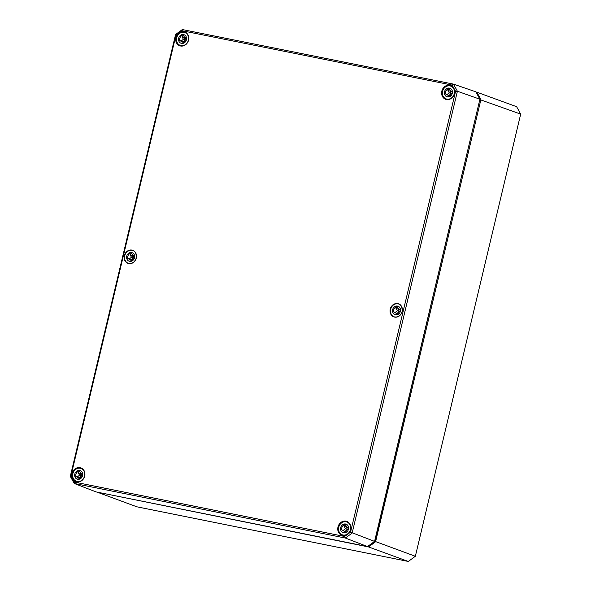 <?xml version="1.0" encoding="UTF-8"?>
<svg xmlns="http://www.w3.org/2000/svg" width="591" height="591" viewBox="0 0 591 591"><rect width="100%" height="100%" fill="white"/><g stroke="black" fill="none" stroke-linecap="round" stroke-linejoin="round"><path stroke-width="0.89" d="M479.87 99.384L374.783 541.29L368.082 546.136M96.961 492.089L368.511 546.926L375.573 541.77L480.911 99.584L476.848 92.181L516.63 106.705L520.693 114.107L415.347 556.286L408.292 561.45L136.846 506.805L97.087 492.118M480.003 99.628L520.693 114.107M374.783 541.29L415.347 556.286M476.265 92.595L476.848 92.181L475.94 91.997M408.292 561.45L368.511 546.926L368.134 546.143M452.137 85.097L455.565 91.332L350.559 532.122L344.605 536.473L74.392 482.071L70.964 475.836L175.978 35.046L181.925 30.695L452.137 85.097L453.496 84.136L182.353 29.55L175.571 34.507L70.307 476.346L74.215 483.46L345.358 538.046L352.14 533.089L457.404 91.25L453.496 84.136L475.844 91.819L479.907 99.222L457.404 91.25L455.565 91.332M350.559 532.122L374.568 541.4L367.513 546.557L96.067 491.911L74.215 483.46L74.392 482.071M344.605 536.473L345.358 538.046L367.513 546.557M70.964 475.836L70.307 476.346M175.978 35.046L175.571 34.507M181.925 30.695L182.353 29.55M479.907 99.222L374.568 541.4M81.166 478.156L80.708 477.329L81.624 477.661M80.76 470.864A4.529 3.96 -69.9 0 0 75.774 476.346L76.948 476.774A4.529 3.96 -69.9 0 0 77.007 477.1L79.563 475.23L78.175 472.711A4.529 3.96 110.1 0 1 79.77 471.544L81.159 474.063L82.511 473.073M81.159 474.063L82.725 474.639M78.175 472.711L80.236 473.465A4.529 3.96 110.1 0 1 80.62 473.081M79.563 475.23L81.624 475.984L80.236 473.465M77.007 477.1L79.076 477.853L81.624 475.984M80.708 477.329L78.16 479.19A4.529 3.96 -69.9 0 0 78.33 479.345M79.231 478.407A4.529 3.96 110.1 0 1 79.076 477.853M78.315 481.887A6.796 5.94 110.1 0 1 77.428 481.65L76.365 481.259A6.796 5.94 110.1 0 1 73.114 472.837A6.796 5.94 110.1 0 1 81.026 468.493A6.796 5.94 110.1 0 1 84.727 473.879A6.796 5.94 110.1 0 1 81.713 480.372A6.796 5.94 110.1 0 1 76.365 481.259M81.026 468.493L82.083 468.885A6.796 5.94 110.1 0 1 82.917 469.276M77.687 479.286A4.529 3.96 -69.9 0 1 77.214 478.961L78.263 479.345M80.708 478.54A4.529 3.96 110.1 0 1 77.14 479.131A4.529 3.96 110.1 0 1 74.976 473.517A4.529 3.96 110.1 0 1 80.25 470.621A4.529 3.96 110.1 0 1 82.718 474.211A4.529 3.96 110.1 0 1 80.708 478.54M347.05 531.686L346.599 530.851L347.508 531.183M346.651 524.387A4.529 3.96 -69.9 0 0 341.657 529.868L342.839 530.297A4.529 3.96 -69.9 0 0 342.898 530.622L345.447 528.76L344.065 526.241A4.529 3.96 110.1 0 1 345.661 525.074L347.043 527.593L348.395 526.603M347.043 527.593L348.609 528.162M344.065 526.241L346.127 526.995A4.529 3.96 110.1 0 1 346.503 526.611M345.447 528.76L347.508 529.514L346.127 526.995M342.898 530.622L344.959 531.375L347.508 529.514M346.599 530.851L344.043 532.72A4.529 3.96 -69.9 0 0 344.221 532.868M345.122 531.93A4.529 3.96 110.1 0 1 344.959 531.375M344.198 535.409A6.796 5.94 110.1 0 1 343.312 535.173L342.248 534.789A6.796 5.94 110.1 0 1 338.998 526.367A6.796 5.94 110.1 0 1 346.91 522.023A6.796 5.94 110.1 0 1 350.618 527.401A6.796 5.94 110.1 0 1 347.597 533.902A6.796 5.94 110.1 0 1 342.248 534.789M346.91 522.023L347.973 522.407A6.796 5.94 110.1 0 1 348.801 522.799M343.57 532.809A4.529 3.96 -69.9 0 1 343.098 532.484L344.147 532.868M346.592 532.07A4.529 3.96 110.1 0 1 343.024 532.661A4.529 3.96 110.1 0 1 340.859 527.046A4.529 3.96 110.1 0 1 346.134 524.151A4.529 3.96 110.1 0 1 348.601 527.741A4.529 3.96 110.1 0 1 346.592 532.07M133.093 260.203L132.635 259.375L133.544 259.708M132.687 252.911A4.529 3.96 -69.9 0 0 127.693 258.393L128.875 258.821A4.529 3.96 -69.9 0 0 128.934 259.146L131.483 257.284L130.101 254.765A4.529 3.96 110.1 0 1 131.697 253.598L133.078 256.117L134.43 255.127M133.078 256.117L134.645 256.686M130.101 254.765L132.162 255.519A4.529 3.96 110.1 0 1 132.539 255.135M131.483 257.284L133.544 258.038L132.162 255.519M128.934 259.146L130.995 259.9L133.544 258.038M132.635 259.375L130.086 261.237A4.529 3.96 -69.9 0 0 130.256 261.392M131.158 260.454A4.529 3.96 110.1 0 1 130.995 259.9M128.712 263.446A6.796 5.94 110.1 0 1 128.291 263.313A6.796 5.94 110.1 0 1 125.033 254.891A6.796 5.94 110.1 0 1 132.945 250.547A6.796 5.94 110.1 0 1 133.359 250.717M129.614 261.333A4.529 3.96 -69.9 0 1 129.133 261.008L130.183 261.392M132.628 260.594A4.529 3.96 110.1 0 1 129.067 261.185A4.529 3.96 110.1 0 1 126.895 255.571A4.529 3.96 110.1 0 1 132.17 252.675A4.529 3.96 110.1 0 1 134.645 256.258A4.529 3.96 110.1 0 1 132.628 260.594M398.977 313.732L398.519 312.905L399.427 313.237M398.57 306.434A4.529 3.96 -69.9 0 0 393.584 311.922L394.758 312.351A4.529 3.96 -69.9 0 0 394.818 312.676L397.366 310.807L395.985 308.288A4.529 3.96 110.1 0 1 397.58 307.121L398.969 309.64L400.321 308.65M398.969 309.64L400.535 310.216M395.985 308.288L398.046 309.041A4.529 3.96 110.1 0 1 398.43 308.657M397.366 310.807L399.435 311.56L398.046 309.041M394.818 312.676L396.879 313.429L399.435 311.56M398.519 312.905L395.97 314.767A4.529 3.96 -69.9 0 0 396.14 314.922M397.041 313.984A4.529 3.96 110.1 0 1 396.879 313.429M394.603 316.968A6.796 5.94 110.1 0 1 394.175 316.835A6.796 5.94 110.1 0 1 390.924 308.413A6.796 5.94 110.1 0 1 398.836 304.07A6.796 5.94 110.1 0 1 399.25 304.247M395.497 314.855A4.529 3.96 -69.9 0 1 395.017 314.538L396.066 314.922M398.519 314.116A4.529 3.96 110.1 0 1 394.951 314.707A4.529 3.96 110.1 0 1 392.786 309.093A4.529 3.96 110.1 0 1 398.053 306.197A4.529 3.96 110.1 0 1 400.528 309.787A4.529 3.96 110.1 0 1 398.519 314.116M185.013 42.257L184.555 41.422L185.471 41.754M184.606 34.958A4.529 3.96 -69.9 0 0 179.62 40.439L180.802 40.875A4.529 3.96 -69.9 0 0 180.853 41.193L183.409 39.331L182.021 36.812A4.529 3.96 110.1 0 1 183.616 35.645L185.005 38.164L186.357 37.174M185.005 38.164L186.571 38.733M182.021 36.812L184.082 37.565A4.529 3.96 110.1 0 1 184.466 37.181M183.409 39.331L185.471 40.085L184.082 37.565M180.853 41.193L182.922 41.946L185.471 40.085M184.555 41.422L182.006 43.291A4.529 3.96 -69.9 0 0 182.183 43.446M183.077 42.508A4.529 3.96 110.1 0 1 182.922 41.946M182.161 45.98A6.796 5.94 110.1 0 1 181.274 45.743L180.211 45.359A6.796 5.94 110.1 0 1 176.96 36.938A6.796 5.94 110.1 0 1 184.872 32.594A6.796 5.94 110.1 0 1 188.581 37.979A6.796 5.94 110.1 0 1 185.559 44.473A6.796 5.94 110.1 0 1 180.211 45.359M184.872 32.594L185.929 32.985A6.796 5.94 110.1 0 1 186.763 33.369M181.533 43.379A4.529 3.96 -69.9 0 1 181.06 43.062L182.109 43.438M184.555 42.641A4.529 3.96 110.1 0 1 180.986 43.232A4.529 3.96 110.1 0 1 178.822 37.617A4.529 3.96 110.1 0 1 184.096 34.721A4.529 3.96 110.1 0 1 186.564 38.312A4.529 3.96 110.1 0 1 184.555 42.641M450.896 95.779L450.445 94.952L451.354 95.284M450.497 88.487A4.529 3.96 -69.9 0 0 445.503 93.969L446.685 94.397A4.529 3.96 -69.9 0 0 446.744 94.723L449.293 92.861L447.912 90.342A4.529 3.96 110.1 0 1 449.507 89.167L450.889 91.694L452.241 90.704M450.889 91.694L452.455 92.262M447.912 90.342L449.973 91.088A4.529 3.96 110.1 0 1 450.349 90.711M449.293 92.861L451.354 93.614L449.973 91.088M446.744 94.723L448.805 95.476L451.354 93.614M450.445 94.952L447.889 96.813A4.529 3.96 -69.9 0 0 448.067 96.968M448.968 96.03A4.529 3.96 110.1 0 1 448.805 95.476M448.044 99.51A6.796 5.94 110.1 0 1 447.158 99.273L446.094 98.882A6.796 5.94 110.1 0 1 442.844 90.467A6.796 5.94 110.1 0 1 450.756 86.123A6.796 5.94 110.1 0 1 454.464 91.502A6.796 5.94 110.1 0 1 451.443 97.995A6.796 5.94 110.1 0 1 446.094 98.882M450.756 86.123L451.82 86.508A6.796 5.94 110.1 0 1 452.647 86.899M447.417 96.909A4.529 3.96 -69.9 0 1 446.944 96.584L447.993 96.968M450.438 96.163A4.529 3.96 110.1 0 1 446.877 96.754A4.529 3.96 110.1 0 1 444.705 91.147A4.529 3.96 110.1 0 1 449.98 88.251A4.529 3.96 110.1 0 1 452.447 91.834A4.529 3.96 110.1 0 1 450.438 96.163M124.745 259.87A6.819 5.969 110.1 0 1 124.516 255.659A6.819 5.969 110.1 0 1 132.79 250.458A6.819 5.969 110.1 0 1 136.248 258.023A6.819 5.969 110.1 0 1 128.114 263.276A6.819 5.969 110.1 0 1 124.745 259.87M401.902 307.342A6.819 5.969 110.1 0 1 402.131 311.546A6.819 5.969 110.1 0 1 393.998 316.798A6.819 5.969 110.1 0 1 390.4 309.189A6.819 5.969 110.1 0 1 398.674 303.988A6.819 5.969 110.1 0 1 401.902 307.342M124.346 255.615A6.952 6.08 -69.9 0 0 128.712 263.571A6.952 6.08 -69.9 0 0 136.299 258.023A6.952 6.08 -69.9 0 0 131.933 250.074A6.952 6.08 -69.9 0 0 124.346 255.615M390.23 309.145A6.952 6.08 -69.9 0 0 394.603 317.094A6.952 6.08 -69.9 0 0 402.183 311.553A6.952 6.08 -69.9 0 0 397.817 303.597A6.952 6.08 -69.9 0 0 390.23 309.145M441.824 91.125A7.336 6.42 -69.9 0 0 446.434 99.517A7.336 6.42 -69.9 0 0 454.442 93.666A7.336 6.42 -69.9 0 0 449.832 85.274A7.336 6.42 -69.9 0 0 441.824 91.125M337.978 527.024A7.336 6.42 -69.9 0 0 342.588 535.424A7.336 6.42 -69.9 0 0 350.596 529.566A7.336 6.42 -69.9 0 0 345.986 521.173A7.336 6.42 -69.9 0 0 337.978 527.024M84.712 476.043A7.336 6.42 -69.9 0 0 76.712 467.969A7.336 6.42 -69.9 0 0 73.772 480.306A7.336 6.42 -69.9 0 0 84.712 476.043M188.559 40.136A7.336 6.42 -69.9 0 0 180.558 32.062A7.336 6.42 -69.9 0 0 177.625 44.406A7.336 6.42 -69.9 0 0 188.559 40.136M188.507 40.136A7.21 6.309 110.1 0 1 179.908 45.692A7.21 6.309 110.1 0 1 176.406 42.242A7.21 6.309 110.1 0 1 177.773 34.308A7.21 6.309 110.1 0 1 184.85 32.143A7.21 6.309 110.1 0 1 188.507 40.136M452.026 97.729A7.21 6.309 110.1 0 1 445.791 99.214A7.21 6.309 110.1 0 1 441.994 91.169A7.21 6.309 110.1 0 1 450.741 85.673A7.21 6.309 110.1 0 1 454.39 93.666A7.21 6.309 110.1 0 1 452.026 97.729M74.621 469.483A7.21 6.309 110.1 0 1 81.004 468.05A7.21 6.309 110.1 0 1 84.653 476.043A7.21 6.309 110.1 0 1 76.062 481.591A7.21 6.309 110.1 0 1 72.095 476.309A7.21 6.309 110.1 0 1 74.621 469.483M346.895 521.572C349.451 522.089 350.662 524.756 350.529 529.558A7.21 6.309 110.1 0 1 341.945 535.121A7.21 6.309 110.1 0 1 338.148 527.069A7.21 6.309 110.1 0 1 346.895 521.572A7.21 6.309 110.1 0 1 350.241 524.963A7.21 6.309 110.1 0 1 350.544 529.566C348.919 534.116 346.06 535.971 341.945 535.121M132.79 250.458C135.213 250.946 136.358 253.465 136.233 258.016C134.711 262.33 132.007 264.081 128.114 263.276M398.674 303.988C401.097 304.476 402.242 306.995 402.116 311.538C400.595 315.853 397.891 317.611 393.998 316.798M184.85 32.143C187.406 32.66 188.625 35.327 188.492 40.129C186.882 44.687 184.023 46.541 179.908 45.692M450.741 85.673C453.297 86.19 454.509 88.849 454.376 93.659C452.772 98.217 449.906 100.071 445.791 99.214M81.004 468.05C83.56 468.567 84.779 471.226 84.646 476.036C83.036 480.594 80.177 482.441 76.062 481.591"/></g></svg>

